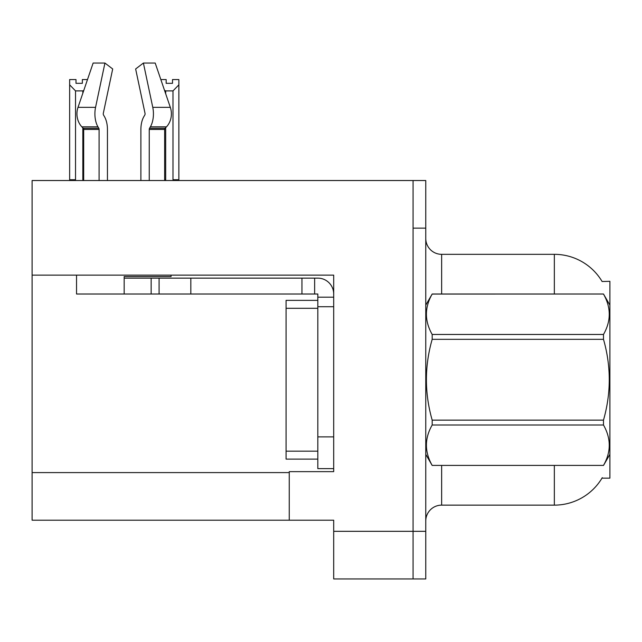<?xml version="1.0" encoding="UTF-8"?>
<svg xmlns="http://www.w3.org/2000/svg" width="642" height="642" viewBox="0 0 642 642"><rect width="100%" height="100%" fill="white"/><g stroke="black" fill="none" stroke-linecap="round" stroke-linejoin="round"><path stroke-width="0.96" d="M32.1 275.129L333.696 275.129L333.696 436.881L317.822 436.881L317.822 468.628L333.696 468.628L333.696 436.881L333.696 471.637L289.253 471.637L289.253 520.213L32.1 520.213L32.1 180.522L413.071 180.522L413.071 578.948L333.696 578.948L333.696 531.327L413.071 531.327L413.071 578.948L425.766 578.948L425.766 531.327L413.071 531.327L413.071 228.143L425.766 228.143L425.766 531.327M289.253 520.213L333.696 520.213L333.696 531.327M602.108 281.517A55.557 55.557 0 0 0 554.343 254.328A55.557 55.557 0 0 1 602.108 281.517L609.9 281.316L609.9 478.146L601.987 478.146L602.268 477.672A55.557 55.557 0 0 1 554.343 505.134A55.557 55.557 0 0 0 601.987 478.146M425.766 521.007A15.873 15.873 0 0 1 441.64 505.134L554.343 505.134L554.343 465.45M554.343 294.012L554.343 254.328A55.557 55.557 0 0 1 601.987 281.316A55.557 55.557 0 0 0 554.343 254.328L441.64 254.328A15.873 15.873 0 0 1 425.766 238.455A15.873 15.873 0 0 0 441.64 254.328L441.64 294.012M413.071 180.522L425.766 180.522L425.766 228.143M149.249 180.522L149.249 129.467A1.589 0.835 90 0 1 149.53 128.288L150.372 126.851A17.462 9.197 -90 0 0 152.772 107.342L143.399 63.052L155.203 63.052L170.323 107.342L155.203 63.052L160.837 79.56L166.166 79.56L166.166 83.324L172.513 83.324L166.166 83.324M172.513 83.324L172.513 79.56L178.861 79.56L178.861 84.84L172.987 90.899L165.692 90.899L165.692 93.772M173.765 180.522L172.987 179.728L178.861 179.728L178.861 180.522L178.861 84.84M172.987 179.728L172.987 90.899M165.692 127.662L165.692 179.728L164.906 180.522M165.692 90.899L164.504 90.297M165.692 179.728L164.649 179.728M82.353 83.324L75.997 83.324L82.353 83.324L82.353 79.56L87.497 79.56M83.789 90.426L82.826 90.899L75.531 90.899L69.649 84.84L69.649 79.56L75.997 79.56L75.997 83.324M75.531 90.899L75.531 179.728L69.649 179.728L69.649 180.522L69.649 84.84M75.531 179.728L74.745 180.522M83.685 179.728L82.826 179.728L82.826 127.846M82.826 93.251L82.826 90.899M83.604 180.522L82.826 179.728M144.795 115.03A1.589 0.835 90 0 0 145.012 113.257A1.589 0.835 90 0 1 144.795 115.03A1.589 0.835 90 0 0 145.012 113.257A1.589 0.835 90 0 1 144.795 115.03L143.944 116.475A17.462 9.197 -90 0 0 140.887 129.467L140.887 180.522M171.061 275.129L171.061 276.558L124.171 276.558L124.171 278.138L159.088 278.138L159.088 294.012L76.542 294.012L76.542 275.129M152.772 107.342L170.323 107.342A17.462 14.838 90 0 1 166.463 126.851L165.09 128.288A1.589 1.348 -90 0 0 164.649 129.467L164.649 180.522M107.447 180.522L107.447 129.467A17.462 9.197 90 0 0 104.389 116.475L103.539 115.03A1.589 0.835 -90 0 1 103.322 113.257L112.695 68.967L104.935 63.052L95.562 107.342A17.462 9.197 90 0 0 97.961 126.851L98.804 128.288A1.589 0.835 -90 0 1 99.085 129.467L99.085 180.522M83.685 180.522L83.685 129.467A1.589 1.348 90 0 0 83.243 128.288L81.879 126.851A17.462 14.838 -90 0 1 78.011 107.342L93.13 63.052L104.935 63.052M103.322 113.257A1.589 0.835 -90 0 0 103.539 115.03L104.389 116.475M143.399 63.052L135.639 68.967L145.012 113.257M159.088 278.138L317.822 278.138A15.873 15.873 0 0 1 333.696 294.02M159.088 294.012L317.822 294.012L317.822 297.19L333.696 297.19M317.822 468.628L333.696 468.628M314.644 294.012L314.644 278.138M333.696 306.715L317.822 306.715L317.822 297.19M317.822 436.881L317.822 300.368L286.075 300.368L286.075 459.102L317.822 459.102M301.949 294.012L301.949 278.138M609.9 305.127L603.488 294.012L432.178 294.06C424.498 307.47 424.498 320.944 432.178 334.466L432.178 339.329C424.49 366.197 424.49 393.129 432.178 420.133L432.178 425.004C424.498 438.414 424.498 451.88 432.178 465.402L603.488 465.402C611.168 451.992 611.168 438.526 603.488 425.004L432.178 425.004M432.178 334.466L603.488 334.466C611.168 321.048 611.168 307.582 603.488 294.06M603.488 334.466L603.488 339.329L432.178 339.329M432.178 420.133L603.488 420.133C611.176 393.129 611.176 366.197 603.488 339.329M603.488 420.133L603.488 425.004M609.9 454.335L603.488 465.45M425.766 305.127L432.178 294.012L603.488 294.012M425.766 454.335L432.178 465.45M432.178 465.402L603.488 465.402M32.1 472.592L289.253 472.592M441.64 465.45L441.64 505.134M426.079 304.589A15.873 2.753 -0 0 1 425.766 304.043M124.171 294.012L124.171 278.138M164.649 129.467L149.249 129.467M99.085 129.467L83.685 129.467M95.562 107.342L78.011 107.342M97.961 126.851L81.879 126.851M166.463 126.851L150.372 126.851M98.804 128.288L83.243 128.288M165.09 128.288L149.53 128.288M190.835 294.012L190.835 278.138M151.151 294.012L151.151 278.138M286.075 451.166L317.822 451.166M286.075 308.304L317.822 308.304"/></g></svg>
